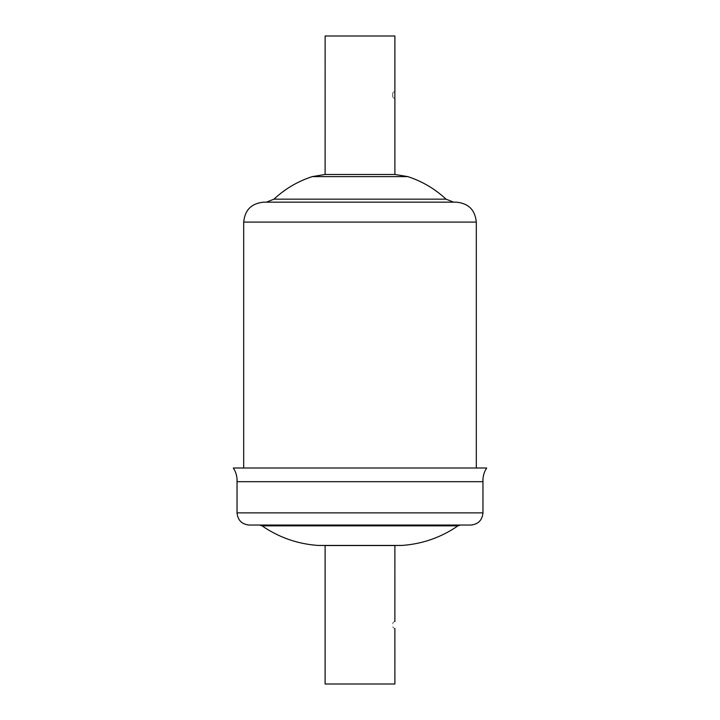 <?xml version="1.0" encoding="UTF-8"?>
<svg xmlns="http://www.w3.org/2000/svg" width="720" height="720" viewBox="0 0 720 720"><rect width="100%" height="100%" fill="white"/><g stroke="black" fill="none" stroke-linecap="round" stroke-linejoin="round"><path stroke-width="0.54" stroke-dasharray="3.6 2.7" d="M486.684 468L233.316 468M394.884 621.513A3.6 3.6 0 0 0 392.85 622.845L392.895 627.255A3.6 3.6 0 0 0 394.884 628.515M394.893 545.535L325.116 545.535M394.893 684L325.116 684M399.114 545.535L320.886 545.535M314.757 525.042L460.494 525.042L314.757 525.042M470.772 525.042L249.228 525.042M482.958 481.689L237.042 481.689M394.875 174.465L325.116 174.465L394.875 174.465M394.893 98.163L394.893 91.809M394.866 36L325.107 36M392.616 94.986C392.769 92.268 392.823 92.268 392.787 94.986C392.769 97.632 392.715 97.632 392.616 94.986C392.769 92.268 392.823 92.268 392.787 94.986C392.769 97.632 392.715 97.632 392.616 94.986M394.857 91.485A3.6 3.6 0 0 0 392.778 92.871L392.733 97.038A3.6 3.6 0 0 0 394.857 98.487M360 468L476.307 468M263.628 202.158L456.372 202.158M401.868 545.445L318.132 545.445M457.965 525.843L262.035 525.843M482.958 512.865L237.042 512.865M243.693 222.093L476.307 222.093M273.969 199.161L446.031 199.161M312.174 176.625L407.826 176.625"/><path stroke-width="1.08" d="M233.316 468L486.684 468C484.2 471.807 482.949 475.974 482.922 480.51L482.958 481.689L237.042 481.689L237.078 480.51C237.051 475.974 235.8 471.807 233.316 468M394.884 628.515L394.893 684L325.107 684L325.107 545.535L394.893 545.535L394.884 621.513M401.868 545.445L318.132 545.445L401.868 545.445C422.352 544.014 441.054 537.48 457.965 525.843L460.494 525.042M482.958 512.865L237.042 512.865C237.771 520.263 241.83 524.322 249.228 525.042L470.772 525.042C478.17 524.322 482.229 520.263 482.958 512.865L482.958 481.689M394.893 91.809L394.893 36L325.134 36L325.107 174.465L394.884 174.465L325.107 174.465L312.174 176.625C297.783 181.332 285.048 188.847 273.969 199.161L266.4 202.158M394.866 91.485L394.866 98.487M476.307 222.093C475.128 209.979 468.477 203.337 456.372 202.158L263.628 202.158C251.523 203.337 244.872 209.979 243.693 222.093L476.307 222.093L476.307 468L360 468M318.132 545.445C297.648 544.014 278.946 537.48 262.035 525.843L457.965 525.843M394.893 98.163L394.893 174.465L407.826 176.625C422.217 181.332 434.952 188.847 446.031 199.161L273.969 199.161M407.826 176.625L312.174 176.625M237.042 512.865L237.042 481.689M446.031 199.161L453.6 202.158M243.693 222.093L243.693 468M262.035 525.843L259.506 525.042"/></g></svg>
